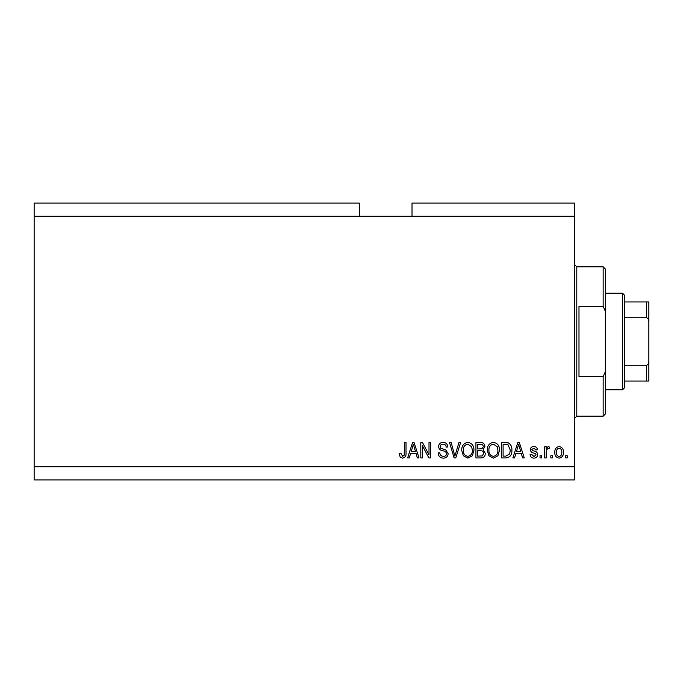 <?xml version="1.0" encoding="UTF-8"?>
<svg xmlns="http://www.w3.org/2000/svg" width="683" height="683" viewBox="0 0 683 683"><rect width="100%" height="100%" fill="white"/><g stroke="black" fill="none" stroke-linecap="round" stroke-linejoin="round"><path stroke-width="1.02" d="M359.292 216.272L34.15 216.272L34.15 203.09L359.292 203.09L359.292 216.272L574.591 216.272L574.591 479.91L34.15 479.91L34.15 466.728L574.591 466.728M412.02 216.272L412.02 203.09L574.591 203.09L574.591 216.272M422.41 445.692L422.41 457.934L420.805 457.934L420.805 442.558L422.512 442.558L429.001 454.818L429.001 442.558L430.597 442.558L430.597 457.934L428.881 457.934L422.41 445.692M448.168 453.657C447.886 456.56 446.272 458.054 443.327 458.139C440.091 457.934 438.375 456.201 438.187 452.94L439.784 452.744C439.989 454.998 441.218 456.201 443.463 456.338C445.316 456.355 446.349 455.476 446.571 453.708C446.093 451.915 444.812 450.951 442.729 450.797C440.228 450.387 438.845 448.979 438.58 446.571C438.819 443.865 440.304 442.464 443.045 442.362C445.973 442.499 447.544 444.035 447.775 446.955L446.17 447.152C446.025 445.231 445 444.232 443.096 444.155C441.363 444.129 440.39 444.949 440.185 446.605L440.68 448.168L445.803 449.986L448.168 453.657M460.615 442.558L455.774 457.934L454.118 457.934L449.525 442.558L451.164 442.558L454.861 456.142L458.959 442.558L460.615 442.558M467.846 458.139L463.313 455.723L461.751 450.447C461.563 445.879 463.603 443.182 467.855 442.362C472.021 443.156 474.045 445.794 473.934 450.259L472.371 455.783L467.846 458.139M493.408 458.139L488.874 455.723L487.312 450.447C487.133 445.879 489.165 443.182 493.416 442.362C497.583 443.156 499.615 445.794 499.495 450.259L497.933 455.783L493.408 458.139M552.427 455.74L552.427 457.934L550.831 457.934L550.831 455.74L552.427 455.74M563.407 452.231C563.62 455.561 562.186 457.533 559.112 458.139C556.09 457.542 554.656 455.612 554.818 452.342C554.647 449.064 556.082 447.134 559.112 446.554C562.109 447.117 563.543 449.013 563.407 452.231M402.56 458.139L400.153 457.055L399.239 453.341L400.836 453.145L402.629 456.338L404.225 455.177L404.43 442.558L406.026 442.558L406.026 453C406.342 455.903 405.181 457.619 402.56 458.139M34.15 216.272L34.15 466.728M515.887 453.341L514.547 457.934L512.882 457.934L517.791 442.558L519.353 442.558L524.262 457.934L522.606 457.934L521.257 453.341L515.887 453.341M537.649 454.528C537.47 456.85 536.215 458.054 533.867 458.139C531.613 458.02 530.35 456.825 530.059 454.545L531.656 454.34L533.978 456.543L536.044 454.801L535.685 453.794L534.174 453.17C531.955 452.897 530.648 451.753 530.256 449.738C530.469 447.647 531.647 446.58 533.799 446.554C535.933 446.588 537.154 447.655 537.444 449.747L535.848 449.952L533.858 448.15L531.852 449.516L532.356 450.447L534.149 451.087C536.3 451.361 537.47 452.505 537.649 454.528M541.636 455.74L541.636 457.934L540.04 457.934L540.04 455.74L541.636 455.74M546.238 452.137L546.238 457.934L544.633 457.934L544.633 446.75L546.238 446.75L546.238 448.535L548.125 446.554L549.627 447.152L549.03 448.748L547.945 448.552L546.52 449.858L546.238 452.137M567.206 455.74L567.206 457.934L565.609 457.934L565.609 455.74L567.206 455.74M511.883 450.165C512.156 454.716 510.201 457.311 506.035 457.934L501.493 457.934L501.493 442.558L508.28 442.84C510.935 444.454 512.13 446.887 511.883 450.165M485.323 453.418C485.186 456.406 483.641 457.909 480.67 457.934L475.931 457.934L475.931 442.558L480.704 442.558C483.282 442.575 484.691 443.865 484.921 446.426L483.205 449.645L485.323 453.418M410.637 453.341L409.288 457.934L407.631 457.934L412.541 442.558L414.094 442.558L419.012 457.934L417.347 457.934L416.007 453.341L410.637 453.341M517.859 447.075L516.408 451.548L520.728 451.548L518.576 444.163L517.859 447.075M559.078 448.15C557.115 448.722 556.227 450.123 556.423 452.342C556.227 454.596 557.14 455.996 559.155 456.543C561.11 455.954 561.998 454.554 561.81 452.342C561.998 450.088 561.085 448.688 559.078 448.15M503.098 444.36L503.098 456.142L505.838 456.142L509.672 453.896L510.286 450.14L507.964 444.659L503.098 444.36M493.433 444.155C490.172 444.821 488.669 446.93 488.917 450.473C488.815 453.785 490.309 455.74 493.399 456.338C496.575 455.698 498.078 453.657 497.898 450.217L497.233 446.742L493.433 444.155M477.528 444.36L477.528 448.953L481.925 448.799L483.325 446.682C483.112 444.889 482.053 444.112 480.149 444.36L477.528 444.36M477.528 450.746L477.528 456.142L482.249 455.945L483.718 453.435C483.547 451.514 482.471 450.618 480.473 450.746L477.528 450.746M467.864 444.155C464.611 444.821 463.1 446.93 463.347 450.473C463.245 453.785 464.739 455.74 467.829 456.338C471.014 455.698 472.508 453.657 472.337 450.217L471.671 446.742L467.864 444.155M412.609 447.075L411.157 451.548L415.477 451.548L413.317 444.163L412.609 447.075M603.157 306.351L603.157 266.805L605.351 269L605.351 311.294L603.157 306.351L578.988 306.351L578.988 376.649L603.157 376.649L605.351 371.706L605.351 414L603.157 416.195L603.157 376.649M605.351 371.706L605.351 311.294M622.486 293.169L624.68 295.363L624.68 387.637L622.486 389.831L622.486 293.169L605.351 293.169M648.85 301.954L646.656 301.954L648.85 301.954L648.85 381.046L646.656 381.046L648.85 381.046M648.85 322.35C649.081 320.225 648.346 318.688 646.656 317.74L646.656 301.954L624.68 301.954M624.68 317.74L646.656 317.74M624.68 365.26L646.656 365.26C648.338 364.329 649.072 362.793 648.85 360.65M624.68 381.046L646.656 381.046L646.656 365.26M603.157 266.805L576.793 266.805L576.793 416.195L574.591 418.389M576.793 266.805L574.591 264.611M603.157 416.195L576.793 416.195M622.486 389.831L605.351 389.831"/></g></svg>

